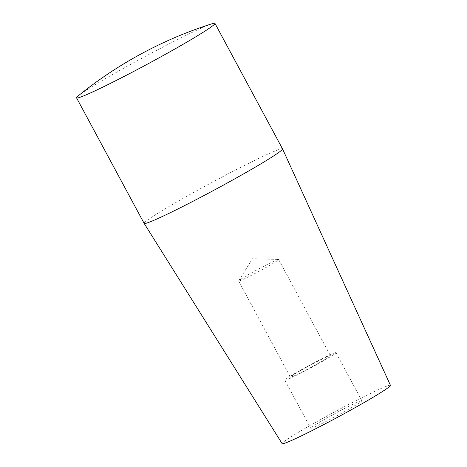 <?xml version="1.0" encoding="UTF-8"?>
<svg xmlns="http://www.w3.org/2000/svg" width="467" height="467" viewBox="0 0 467 467"><rect width="100%" height="100%" fill="white"/><g stroke="black" fill="none" stroke-linecap="round" stroke-linejoin="round"><path stroke-width="0.35" stroke-dasharray="2.33 1.75" d="M282.529 148.874A78.584 3.911 -28.3 0 0 280.305 149.061A78.584 3.911 -28.3 0 0 203.6 186.958A78.584 3.911 -28.3 0 0 144.14 223.384M212.176 23.706A78.584 3.911 -28.3 0 0 143.894 57.161A78.584 3.911 -28.3 0 0 78.368 95.753M390.447 385.333A61.504 3.059 -28.3 0 0 388.702 385.473A61.504 3.059 -28.3 0 0 328.587 415.181A61.504 3.059 -28.3 0 0 282.144 443.65M239.279 280.971A22.714 1.132 -28.3 0 0 261.444 270.019A22.714 1.132 -28.3 0 0 278.63 259.494A22.714 1.132 -28.3 0 0 278.507 259.448A22.714 1.132 -28.3 0 0 277.988 259.547A22.714 1.132 -28.3 0 0 256.681 270.031A22.714 1.132 -28.3 0 0 238.666 280.9A22.714 1.132 -28.3 0 0 238.637 281.029A22.714 1.132 -28.3 0 0 239.279 280.971M329.76 355.696A22.714 1.132 -28.3 0 0 307.59 366.648A22.714 1.132 -28.3 0 0 290.41 377.178A22.714 1.132 -28.3 0 0 291.052 377.12A22.714 1.132 -28.3 0 0 313.217 366.169A22.714 1.132 -28.3 0 0 330.402 355.644A22.714 1.132 -28.3 0 0 329.76 355.696M361.044 400.785A29.042 1.448 -28.3 0 0 332.691 414.789A29.042 1.448 -28.3 0 0 310.718 428.251A29.042 1.448 -28.3 0 0 311.542 428.181A29.042 1.448 -28.3 0 0 339.888 414.176A29.042 1.448 -28.3 0 0 361.861 400.715A29.042 1.448 -28.3 0 0 361.044 400.785M335.154 352.708A29.042 1.448 -28.3 0 0 306.807 366.718A29.042 1.448 -28.3 0 0 284.835 380.179A29.042 1.448 -28.3 0 0 285.652 380.109A29.042 1.448 -28.3 0 0 313.999 366.105A29.042 1.448 -28.3 0 0 335.977 352.638A29.042 1.448 -28.3 0 0 335.154 352.708M238.666 280.9L252.425 258.73L278.507 259.448M238.637 281.029L290.41 377.178M284.835 380.179L310.718 428.251M335.977 352.638L361.861 400.715M278.63 259.494L330.402 355.644"/><path stroke-width="0.7" d="M76.553 97.866A78.584 3.911 -28.3 0 0 78.777 97.673A78.584 3.911 -28.3 0 0 155.482 59.776A78.584 3.911 -28.3 0 0 214.943 23.35A78.584 3.911 -28.3 0 0 212.718 23.537A78.584 3.911 -28.3 0 0 212.176 23.706A410.014 410.014 0 0 0 78.368 95.753A78.584 3.911 -28.3 0 0 76.553 97.866L144.14 223.384A78.584 3.911 -28.3 0 0 144.145 223.395A78.584 3.911 -28.3 0 0 146.358 223.197A78.584 3.911 -28.3 0 0 222.957 185.358A78.584 3.911 -28.3 0 0 282.535 148.885A78.584 3.911 -28.3 0 0 282.529 148.874L390.447 385.333A61.504 3.059 -28.3 0 1 343.823 413.885A61.504 3.059 -28.3 0 1 283.878 443.492A61.504 3.059 -28.3 0 1 282.144 443.65L144.145 223.395M214.943 23.35L282.529 148.874"/></g></svg>
